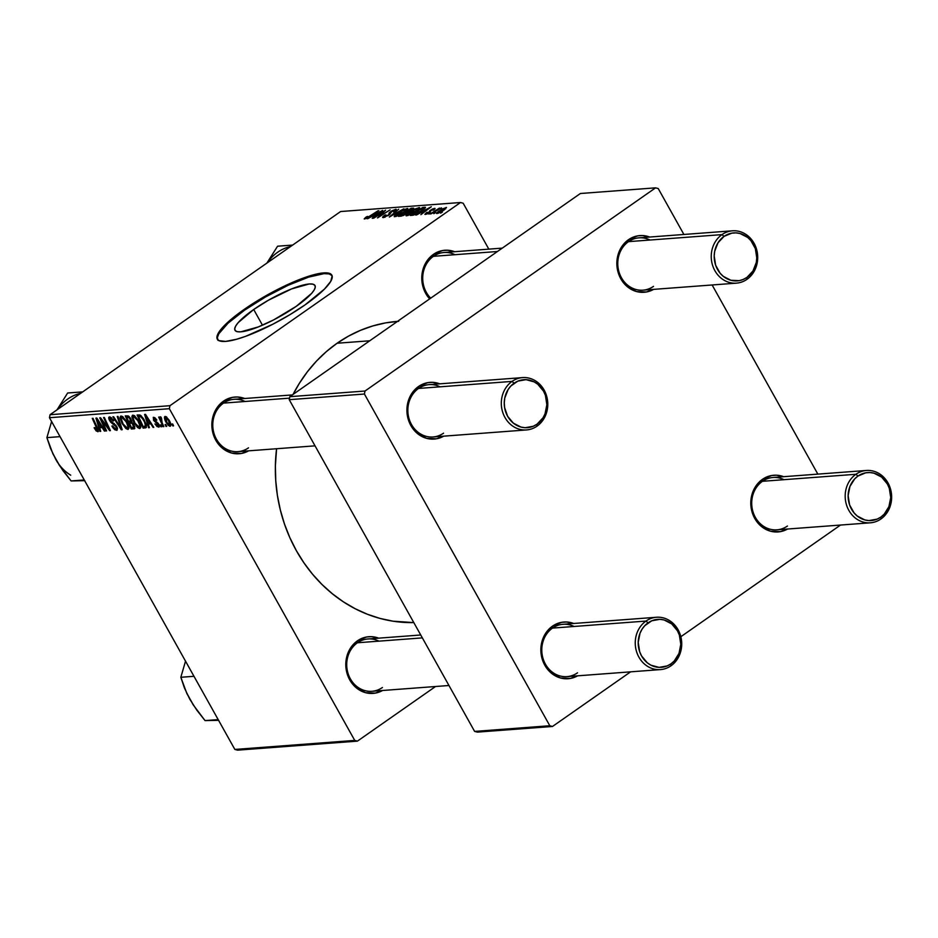 <?xml version="1.0" encoding="UTF-8"?>
<svg xmlns="http://www.w3.org/2000/svg" width="938" height="938" viewBox="0 0 938 938"><rect width="100%" height="100%" fill="white"/><g stroke="black" fill="none" stroke-linecap="round" stroke-linejoin="round"><path stroke-width="1.41" d="M253.706 309.505A45.833 9.919 150.8 0 1 315.004 285.551A45.833 9.919 150.8 0 1 296.291 306.304L273.697 319.87L258.384 326.905L240.785 331.829L237.291 331.689L235.239 330.622L234.723 328.687L235.743 325.955L238.287 322.531L253.706 309.505L268.42 300.23L291.612 288.904L309.212 283.98L312.706 284.132L314.758 285.187L315.274 287.122L314.253 289.854L311.709 293.289L296.291 306.304A45.833 9.919 150.8 0 1 234.992 330.27A45.833 9.919 150.8 0 1 253.706 309.505L262.476 325.205L253.706 309.505M218.097 340.424L217.346 337.657L218.824 333.74L228.098 323.129L244.525 310.197L265.583 296.924L288.072 285.316L308.579 277.144L323.973 273.662L328.98 273.873L332.029 275.549A65.601 14.199 -29.2 0 0 244.525 310.197L244.103 309.458A65.601 14.199 150.8 0 1 331.853 275.162A65.601 14.199 150.8 0 1 305.061 304.873L324.548 288.998L330.762 281.33L332.146 275.878L328.558 273.134L320.327 273.31L298.366 279.958L282.092 287.216L265.161 296.173L239.448 312.8L222.036 328.089L218.402 333.002L217.03 338.442L218.871 340.6L225.612 341.409L236.564 339.263L245.756 336.285L272.724 324.278L289.537 314.91L305.061 304.873A65.601 14.199 150.8 0 1 217.323 339.169A65.601 14.199 150.8 0 1 244.103 309.458L244.525 310.197A65.601 14.199 -29.2 0 0 217.557 339.521M378.964 641.146A26.241 23.216 85.7 0 0 357.448 642.765L357.425 640.83A28.421 25.15 -94.3 0 1 378.647 638.157L371.495 636.668L366.582 636.996L357.425 640.83L357.448 642.765A26.241 23.216 -94.3 0 1 367.977 638.966L420.74 634.991M245.017 401.487A26.241 23.216 85.7 0 0 223.514 403.106L223.49 401.171A28.421 25.15 -94.3 0 1 244.701 398.498L237.56 397.009L232.636 397.337L223.49 401.171L223.514 403.106A26.241 23.216 -94.3 0 1 234.043 399.307L292.339 394.921M454.953 254.702A26.241 23.216 85.7 0 0 433.438 256.32L433.415 254.374A28.421 25.15 -94.3 0 1 454.625 251.712L447.485 250.212L442.56 250.54L433.415 254.374L433.438 256.32A26.241 23.216 -94.3 0 1 443.967 252.51L502.264 248.124M369.76 340.787L337.094 343.238A150.877 133.501 85.7 0 0 293.066 394.417L299.457 383.173L307.488 371.636L316.505 361.071L326.401 351.574L337.094 343.238L369.76 340.787M276.569 448.739A150.877 133.501 85.7 0 0 413.81 622.598L393.057 621.191L380.125 618.447L367.485 614.284L355.232 608.75L343.496 601.903L332.404 593.801L322.039 584.526L312.506 574.162L303.912 562.812L296.326 550.583L289.819 537.603L284.472 523.99L280.31 509.873L277.39 495.381L275.749 480.678L275.385 465.881L276.569 448.739M440.086 386.819A26.241 23.216 85.7 0 0 418.583 388.438L418.547 386.491A28.421 25.15 -94.3 0 1 439.77 383.83L432.629 382.341L427.705 382.657L418.547 386.491L418.583 388.438A26.241 23.216 -94.3 0 1 429.112 384.639L522.572 377.604A26.241 23.216 -94.3 0 1 546.549 395.824A26.241 23.216 -94.3 0 1 537.04 426.133L537.017 424.187A24.048 21.281 -94.3 0 1 507.599 416.249A24.048 21.281 -94.3 0 1 514.106 383.196L512.042 381.403A26.241 23.216 85.7 0 0 504.961 417.469A26.241 23.216 85.7 0 0 537.04 426.133A26.241 23.216 -94.3 0 1 526.511 429.932A26.241 23.216 -94.3 0 1 502.534 411.723A26.241 23.216 -94.3 0 1 512.042 381.403L418.583 388.438A26.241 23.216 85.7 0 0 411.489 424.492A26.241 23.216 85.7 0 0 443.568 433.168A26.241 23.216 -94.3 0 1 433.039 436.967A26.241 23.216 -94.3 0 1 409.062 418.747A26.241 23.216 -94.3 0 1 418.583 388.438L512.042 381.403A26.241 23.216 -94.3 0 1 522.572 377.604M574.033 626.478A26.241 23.216 85.7 0 0 552.517 628.097L552.494 626.15A28.421 25.15 -94.3 0 1 573.704 623.489L566.564 621.988L561.639 622.316L552.494 626.15L552.517 628.097A26.241 23.216 -94.3 0 1 563.046 624.286L656.518 617.263A26.241 23.216 -94.3 0 1 680.496 635.472A26.241 23.216 -94.3 0 1 670.987 665.792L670.951 663.846A24.048 21.281 -94.3 0 1 641.545 655.908A24.048 21.281 -94.3 0 1 648.041 622.855L645.989 621.062A26.241 23.216 85.7 0 0 638.895 657.128A26.241 23.216 85.7 0 0 670.987 665.792A26.241 23.216 -94.3 0 1 660.458 669.591A26.241 23.216 -94.3 0 1 636.48 651.371A26.241 23.216 -94.3 0 1 645.989 621.062L552.517 628.097A26.241 23.216 85.7 0 0 545.424 664.151A26.241 23.216 85.7 0 0 577.515 672.816A26.241 23.216 -94.3 0 1 566.986 676.626A26.241 23.216 -94.3 0 1 543.008 658.406A26.241 23.216 -94.3 0 1 552.517 628.097L645.989 621.062A26.241 23.216 -94.3 0 1 656.518 617.263M783.957 479.681A26.241 23.216 85.7 0 0 762.442 481.3L762.418 479.365A28.421 25.15 -94.3 0 1 783.64 476.692L776.488 475.203L771.575 475.531L762.418 479.365L762.442 481.3A26.241 23.216 -94.3 0 1 772.971 477.501L866.442 470.466A26.241 23.216 -94.3 0 1 890.42 488.686A26.241 23.216 -94.3 0 1 880.911 518.995A26.241 23.216 85.7 0 0 888.005 482.941A26.241 23.216 85.7 0 0 855.913 474.276L857.965 476.058A24.048 21.281 -94.3 0 1 887.383 483.996A24.048 21.281 -94.3 0 1 880.888 517.061L880.911 518.995A26.241 23.216 -94.3 0 1 870.382 522.806A26.241 23.216 -94.3 0 1 846.404 504.585A26.241 23.216 -94.3 0 1 855.913 474.276A26.241 23.216 -94.3 0 1 866.442 470.466M650.011 240.022A26.241 23.216 85.7 0 0 628.507 241.641L628.483 239.706A28.421 25.15 -94.3 0 1 649.694 237.044L642.553 235.544L637.629 235.872L628.483 239.706L628.507 241.641A26.241 23.216 -94.3 0 1 639.036 237.842L732.508 230.807A26.241 23.216 -94.3 0 1 756.485 249.027A26.241 23.216 -94.3 0 1 746.965 279.336A26.241 23.216 85.7 0 0 754.058 243.282A26.241 23.216 85.7 0 0 721.979 234.617L724.03 236.399A24.048 21.281 -94.3 0 1 753.449 244.349A24.048 21.281 -94.3 0 1 746.941 277.402L746.965 279.336A26.241 23.216 -94.3 0 1 736.436 283.147A26.241 23.216 -94.3 0 1 712.458 264.926A26.241 23.216 -94.3 0 1 721.979 234.617A26.241 23.216 -94.3 0 1 732.508 230.807M488.827 249.145L463.184 203.241L460.511 202.514L169.942 405.697L50.054 414.713L340.623 211.531L460.511 202.514L169.942 405.697L169.344 408.698L49.468 417.715L234.852 749.439L354.74 740.422L169.344 408.698L354.74 740.422L357.413 741.137L237.525 750.154L234.852 749.439L237.525 750.154L357.413 741.137L435.537 686.51L357.413 741.137L354.74 740.422L234.852 749.439L49.468 417.715L169.344 408.698L169.942 405.697L50.054 414.713L49.468 417.715L50.054 414.713L340.623 211.531L460.511 202.514L463.184 203.241L488.827 249.145M132.95 415.147L131.941 417.269L134.357 415.593L131.941 417.269L134.193 423.12L134.755 422.733L134.193 423.12L139.785 428.572C141.357 427.517 140.981 424.914 138.648 420.763L140.794 427.329L139.645 428.584L137.499 427.458L133.384 421.584L131.918 416.437L132.657 415.206L134.31 415.557L138.648 420.763L132.41 415.323M148.298 424.058L149.412 427.681L148.603 427.74L144.616 414.444L145.519 414.373L153.785 427.353L153.046 427.4L150.819 423.859L148.298 424.058L150.819 423.859L153.046 427.4L153.785 427.353L145.519 414.373L144.616 414.444L148.603 427.74L149.412 427.681L148.298 424.058L150.643 422.405L148.298 424.058M97.787 431.738L97.493 427.951L93.026 418.325L92.276 418.383L96.591 427.681L97.177 427.271L96.989 430.202L94.773 427.552L94.128 427.775L97.787 431.738L98.373 431.328L96.251 431.034L94.128 427.775L94.773 427.552L96.614 430.12L97.329 429.674L92.276 418.383L93.026 418.325L98.044 429.264L98.162 431.609M109.594 416.906L109.547 420.517L110.098 420.118L109.547 420.517L111.974 423.296L112.935 422.628L111.974 423.296L113.392 424.175L114.342 423.507L113.392 424.175L115.14 425.383L115.749 424.949L115.14 425.383L115.972 426.509L116.523 426.122L115.749 428.795L111.88 426.075L116.547 430.319L116.64 426.321L117.508 428.572L116.945 430.237L114.858 429.803L112.935 427.775L111.88 426.075L112.525 425.864L115.339 428.772L116.359 428.455L116.101 426.743L110.661 422.123L108.89 419.11L108.749 417.469L110.039 416.918L113.568 420.154L113.275 420.998L110.426 418.43L110.121 420.165L116.64 426.321L110.238 420.376L110.426 418.43L113.275 420.998L113.791 420.529L109.031 417.082M118.047 416.437L122.221 429.721L121.283 429.792L112.9 416.824L113.65 416.777L120.826 427.88L117.25 416.507L118.047 416.437L117.25 416.507L120.826 427.88L113.65 416.777L112.9 416.824L121.283 429.792L122.221 429.721L118.047 416.437M121.131 416.038L120.123 418.16L122.526 416.472L120.123 418.16L122.374 424.011L122.925 423.624L122.374 424.011L127.967 429.463C129.538 428.408 129.163 425.805 126.829 421.654L128.975 428.22L127.967 429.463L125.868 428.514L121.952 423.237L120.087 417.316L120.838 416.085L122.479 416.449L126.829 421.654L120.58 416.214M172.674 423.988L173.553 425.864L172.815 425.922L171.924 424.046L172.674 423.988L171.924 424.046L172.815 425.922L173.553 425.864L172.674 423.988M134.193 428.818L133.97 424.609L134.826 428.443L131.343 429.041L125.246 415.897L128.178 415.909L130.241 417.867L131.601 422.041L133.97 424.609L131.601 422.041L130.804 418.782L128.178 415.909L125.246 415.897L131.343 429.041L134.603 428.689M99.616 427.716L100.729 431.339L99.932 431.398L95.946 418.102L96.849 418.031L105.115 431.011L104.376 431.07L102.148 427.529L99.616 427.716L102.148 427.529L104.376 431.07L105.115 431.011L96.849 418.031L95.946 418.102L99.932 431.398L100.729 431.339L99.616 427.716L101.972 426.075L99.616 427.716M102.91 422.886L106.592 430.894L105.853 430.952L99.768 417.82L100.554 417.762L108.773 428.678L103.579 417.527L104.329 417.469L110.414 430.612L109.64 430.671L101.41 419.767L102.91 422.886L101.41 419.767L109.64 430.671L110.414 430.612L104.329 417.469L103.579 417.527L108.773 428.678L100.554 417.762L99.768 417.82L105.853 430.952L106.592 430.894L102.91 422.886M158.604 427.165L158.803 424.281L154.125 419.861L155.051 417.867L154.172 418.489L156.834 420.06L153.539 417.304L153.492 420.118L154.055 419.732L153.492 420.118L156.306 422.792L157.056 422.264L156.306 422.792L158.088 423.226L158.123 424.445L158.674 424.058L157.971 425.969L154.934 423.906L158.604 427.165L159.378 426.614L157.08 426.614L154.934 423.906L157.654 425.934L158.288 424.762L153.785 420.599L153.257 417.363L154.7 417.621L156.658 419.755L156.189 420.283L154.383 418.5L153.891 419.333L158.522 423.812L159.12 426.989M146.234 427.587L143.162 428.15L137.077 415.006L140.419 415.253L143.35 418.454L146.199 424.386L146.234 427.587L144.3 420.036L139.844 414.983L137.077 415.006L143.162 428.15L146.48 427.142L145.273 427.986M165.229 416.425C163.998 417.269 164.349 419.345 166.261 422.651L166.823 422.252L166.261 422.651L170.141 426.298C171.314 425.453 170.986 423.437 169.168 420.259L170.845 425.629L169.942 426.298L168.16 425.242L165.24 420.587L164.467 417.058L166.155 416.683L169.168 420.259L164.795 416.554M165.838 424.504L166.718 426.38L165.088 424.551L165.838 424.504L165.088 424.551L165.979 426.427L166.718 426.38L165.838 424.504M160.351 416.789L160.339 419.016L159.437 417.035L158.686 417.093L163.118 426.649L163.869 426.591L162.122 422.768L163.869 426.591L163.118 426.649L158.686 417.093L159.437 417.035L160.339 419.016L160.081 417.07L161.043 417.093L161.582 418.606L160.89 418.395L160.82 419.286L162.122 422.768L161.582 418.606L160.21 416.847M160.855 424.879L161.723 426.755L160.105 424.926L160.855 424.879L160.105 424.926L160.984 426.802L161.723 426.755L160.855 424.879M428.818 214.063L430.624 212.914L428.818 214.063M433.802 213.688L435.607 212.539L433.802 213.688M406.635 215.822L411.934 213.7L418.043 209.713L419.462 207.615L415.171 208.951L408.288 213.172L406.06 215.728L416.378 210.956C419.321 208.928 420.201 207.802 419.005 207.579L409.132 212.551C406.318 214.521 405.474 215.611 406.635 215.822L406.037 215.681M416.495 214.99L420.494 212.75L423.015 212.563L420.881 214.661L431.328 206.747L415.698 215.048L420.494 212.75L423.015 212.563L420.881 214.661L431.328 206.747L416.495 214.99M401.276 216.139L406.177 213.97L413.717 208.236L411.067 208.271L398.427 216.35L401.276 216.139L406.881 213.501L412.063 209.924L413.681 208.189L411.067 208.271L398.427 216.35L401.276 216.139M389.317 217.041L403.856 208.811L390.595 215.928L398.709 209.197L389.317 217.041L403.856 208.811L390.595 215.928L398.709 209.197L389.317 217.041M365.703 217.335L364.19 218.929L366.899 218.191L378.835 210.698L367.497 217.487L365.808 218.003L367.708 216.444L366.524 216.784L364.648 218.988L369.584 216.619L378.084 210.757L369.15 216.479L366.019 218.05L367.708 216.444L365.703 217.335M373.687 218.214L384.357 211.367L377.51 217.921L390.138 209.842L378.706 216.76L385.588 210.182L372.937 218.273L384.357 211.367L377.51 217.921L390.138 209.842L378.706 216.76L385.588 210.182L373.687 218.214M367.825 218.66L371.811 216.408L374.344 216.221L372.21 218.32L382.657 210.405L367.028 218.718L371.811 216.408L374.344 216.221L372.21 218.32L382.657 210.405L367.825 218.66M394.288 210.276L393.303 211.812L394.159 211.671L395.648 209.338L396.071 210.089L395.648 209.338L390.63 211.613L388.965 213.289L389.669 214.556L388.965 213.289L389.516 214.673L389.024 213.805L388.32 215.506L384.779 216.643L385.072 217.159L384.451 216.045L385.94 214.884L385.061 215.037C382.587 216.748 382.036 217.593 383.396 217.581L389.493 214.696L392.225 211.003L394.675 210.323L393.303 211.812L395.039 211.038L396.012 209.338L391.978 210.745L389.422 212.586L388.625 214.825L384.779 216.643L384.299 216.221L385.94 214.884L385.061 215.037L382.985 217.581L388.989 215.06L391.439 211.507L394.288 210.276L395.086 211.003M394.816 216.713L399.436 214.954L406.224 210.604L407.631 208.506L403.34 209.831L396.469 214.052L394.241 216.619L404.548 211.847C407.491 209.819 408.37 208.693 407.186 208.471L397.313 213.442C394.488 215.412 393.655 216.502 394.816 216.713L394.206 216.572M433.415 209.092L432.758 210.159L433.649 209.995L434.482 208.365L434.845 208.998L434.482 208.365L430.577 210.135L428.947 213.032L426.755 214.099L427.54 212.316L426.649 212.469L424.914 214.356L429.334 212.785L432.008 209.62L433.591 209.092L432.758 210.159L433.649 209.995L434.986 208.412L432.43 209.033L429.674 210.851L428.467 212.914L426.298 213.676L427.54 212.316L426.497 212.574L425.453 214.415L429.604 212.598L431.492 209.948L433.415 209.092L434.036 209.713M412.357 215.306L419.732 212.105L425.5 207.345L422.886 207.38L410.258 215.459L413.775 215.025L422.452 210.335L425.418 207.286L422.886 207.38L410.258 215.459L412.357 215.306M436.991 213.547L443.522 210.393L446.5 207.497L442.537 208.893L436.991 212.586L436.991 213.547L444.424 209.784L446.171 207.486L438.538 211.367L436.498 213.43M430.952 213.911L441.47 207.896L438.234 209.244L439.394 208.084L430.214 213.958L441.505 208.025L438.234 209.244L439.394 208.084L430.952 213.911M440.637 213.172L442.443 212.023L440.637 213.172M817.842 474.124L712.13 284.976L817.842 474.124M683.896 234.465L658.241 188.561L655.568 187.846L364.999 391.029L289.819 396.68L580.388 193.498L655.568 187.846L364.999 391.029L364.413 394.03L289.232 399.682L474.616 731.405L549.809 725.742L364.413 394.03L549.809 725.742L552.482 726.469L477.301 732.121L474.616 731.405L477.301 732.121L552.482 726.469L630.606 671.843L552.482 726.469L549.809 725.742L474.616 731.405L289.232 399.682L364.413 394.03L364.999 391.029L289.819 396.68L289.232 399.682L289.819 396.68L580.388 193.498L655.568 187.846L658.241 188.561L683.896 234.465M840.53 525.046L680.836 636.714L840.53 525.046M653.634 289.373L646.411 291.988L636.585 291.554L627.592 286.911L620.792 278.774L617.227 268.374L617.439 257.293L621.39 247.233L628.483 239.706A28.421 25.15 -94.3 0 0 620.217 277.683A28.421 25.15 -94.3 0 0 653.634 289.373M787.568 529.032L780.346 531.647L770.532 531.213L761.539 526.57L754.738 518.433L751.174 508.021L751.373 496.952L755.325 486.881L762.418 479.365A28.421 25.15 -94.3 0 0 754.164 517.342A28.421 25.15 -94.3 0 0 787.568 529.032M577.644 675.817L570.421 678.444L560.596 677.998L551.603 673.355L544.814 665.218L541.249 654.818L541.449 643.738L545.4 633.678L552.494 626.15A28.421 25.15 -94.3 0 0 544.228 664.139A28.421 25.15 -94.3 0 0 577.644 675.817M443.709 436.17L436.475 438.785L426.661 438.351L417.668 433.708L410.867 425.559L407.303 415.159L407.514 404.09L411.465 394.019L418.547 386.491A28.421 25.15 -94.3 0 0 410.293 424.48A28.421 25.15 -94.3 0 0 443.709 436.17M787.439 526.03A26.241 23.216 -94.3 0 1 776.91 529.829A26.241 23.216 -94.3 0 1 752.933 511.62A26.241 23.216 -94.3 0 1 762.442 481.3A26.241 23.216 85.7 0 0 755.348 517.366A26.241 23.216 85.7 0 0 787.439 526.03M653.505 286.371A26.241 23.216 -94.3 0 1 642.976 290.17A26.241 23.216 -94.3 0 1 618.998 271.961A26.241 23.216 -94.3 0 1 628.507 241.641A26.241 23.216 85.7 0 0 621.413 277.707A26.241 23.216 85.7 0 0 653.505 286.371M397.501 321.382A150.877 133.501 85.7 0 0 337.094 343.238L348.479 336.144L360.45 330.34L372.89 325.92L385.67 322.883L398.673 321.3M429.663 298.894L425.735 293.442L423.495 288.435L421.783 277.484L422.37 271.961L426.321 261.901L433.415 254.374A28.421 25.15 -94.3 0 0 429.663 298.894M248.64 450.838L241.418 453.453L231.592 453.019L222.599 448.376L215.799 440.239L212.234 429.839L212.445 418.758L216.397 408.687L223.49 401.171A28.421 25.15 -94.3 0 0 215.224 439.148A28.421 25.15 -94.3 0 0 248.64 450.838M382.575 690.497L375.352 693.112L365.539 692.678L356.546 688.035L349.745 679.886L346.181 669.486L346.38 658.417L350.331 648.346L357.425 640.83A28.421 25.15 -94.3 0 0 349.171 678.807A28.421 25.15 -94.3 0 0 382.575 690.497M382.446 687.495A26.241 23.216 -94.3 0 1 371.917 691.294A26.241 23.216 -94.3 0 1 347.939 673.074A26.241 23.216 -94.3 0 1 357.448 642.765A26.241 23.216 85.7 0 0 350.355 678.831A26.241 23.216 85.7 0 0 382.446 687.495M248.511 447.836A26.241 23.216 -94.3 0 1 237.982 451.635A26.241 23.216 -94.3 0 1 214.005 433.426A26.241 23.216 -94.3 0 1 223.514 403.106A26.241 23.216 85.7 0 0 216.42 439.172A26.241 23.216 85.7 0 0 248.511 447.836M430.706 298.167A26.241 23.216 -94.3 0 1 433.438 256.32A26.241 23.216 85.7 0 0 430.706 298.167M373.559 215.447L381.027 211.636L375.763 215.634L373.559 215.447L374.004 216.244L373.559 215.447L380.851 211.32L375.575 215.294L373.559 215.447M366.019 218.05L366.641 217.147M382.622 217.417L383.396 217.581M384.779 216.643L384.451 216.045M396.305 209.491L395.648 209.338M407.62 209.244L407.186 208.471L407.62 209.244M407.807 208.623L407.186 208.471M405.826 209.409L404.126 212.14L396.481 216.279L395.789 215.67L402.39 210.733L405.826 209.409L403.938 211.812L396.199 215.775L397.993 213.43L403.047 210.405L405.826 209.409L406.646 210.241M411.512 209.068L411.067 208.271L411.512 209.068M413.33 208.94L412.884 208.13L413.33 208.94M406.4 211.683L411.606 209.068L411.465 210.335L407.596 211.589L408.1 212.492L407.596 211.589L406.4 211.683L406.858 212.504L406.4 211.683L411.606 209.068L409.789 210.921L406.4 211.683M400.655 215.353L406.494 212.504L406.353 213.852L403.094 215.611L400.655 215.353L401.101 216.15L400.655 215.353L406.494 212.504L404.149 214.696L400.655 215.353M411.606 209.068L411.278 210.018M435.068 208.494L434.482 208.365M424.844 214.286L425.453 214.415M422.229 211.789L429.71 207.978L424.433 211.976L422.229 211.789L422.675 212.586L422.229 211.789L429.534 207.661L424.246 211.636L422.229 211.789M423.331 208.177L422.886 207.38L423.331 208.177M425.16 208.154L424.656 207.251L425.16 208.154M412.474 214.462L422.159 208.271L423.976 208.259L421.971 210.663L413.424 214.392L413.787 215.025L412.474 214.462L412.908 215.236L412.474 214.462L422.159 208.271L423.976 208.259L420.576 211.156L415.557 213.887L412.474 214.462M424.339 208.916L423.999 208.306L424.339 208.916M419.438 208.353L419.005 207.579L419.438 208.353M419.626 207.732L419.005 207.579M417.644 208.517L415.944 211.249L408.03 214.884L408.311 215.4L407.608 214.779L414.866 209.514L417.644 208.517L415.757 210.921L408.03 214.884L409.824 212.539L414.866 209.514L417.644 208.517L418.477 209.35M438.034 212.82L441.552 209.831L445.104 208.213L443.697 209.831L438.914 212.563L438.034 212.82L439.406 211.214L445.351 208.342L443.873 210.159L438.257 213.219L437.788 212.75L438.081 213.278M396.199 215.775L396.188 216.385M406.494 212.504L407.115 212.703L406.177 213.536M408.03 214.884L408.007 215.506M445.104 208.213L445.667 208.857M134.802 426.614L131.343 429.041L134.802 426.614M130.71 420.752L129.139 417.633L126.712 417.375L128.612 421.479L126.712 417.375L128.541 416.097L126.712 417.375L129.081 416.507L127.978 417.281L130.652 418.512L130.71 420.752L131.484 420.212L128.612 421.479L129.807 421.385M133.524 427.165L134.72 426.333L133.571 427.13L132.328 423.413L129.315 423.015L131.379 427.447L129.315 423.015L131.742 421.314L129.315 423.015L131.883 422.194L130.886 422.886L133.759 424.246L133.454 427.212L131.379 427.447L133.454 427.212M122.937 416.753L121.237 418.817L123.148 424.011L121.26 419.122L121.952 417.562L123.019 416.812L121.952 417.562L126.009 421.572L126.56 421.185L126.009 421.572C127.873 424.82 128.26 426.942 127.169 427.939L123.148 424.011L125.375 426.978L127.416 427.869L127.849 426.45L126.56 422.604L124.051 418.817L121.952 417.562M128.881 426.849L127.169 427.939M122.069 429.241L121.283 429.792L122.069 429.241M121.494 427.411L120.826 427.88L121.494 427.411M120.65 424.703L119.947 425.184L120.65 424.703M116.547 430.319L117.144 430.132M117.332 427.857L115.749 428.795M111.493 417.68L110.426 418.43L111.493 417.68M98.127 429.487L96.989 430.202M97.282 430.003L98.103 429.428M100.612 430.929L99.932 431.398L100.612 430.929M99.17 426.157L97.575 419.169L99.1 422.745L99.616 422.381L99.1 422.745L101.187 426.004L101.703 425.653L99.17 426.157L101.187 426.004L97.095 419.509L99.17 426.157M107.729 424.808L107.131 425.231L107.729 424.808M110.238 430.237L109.64 430.671L110.238 430.237M159.237 425.207L157.971 425.969M155.005 417.832L154.172 418.489M149.283 427.271L148.603 427.74L149.283 427.271M147.841 422.499L146.246 415.511L147.77 419.087L148.286 418.723L147.77 419.087L149.857 422.346L150.373 421.994L147.841 422.499L149.857 422.346L145.765 415.839L147.841 422.499M146.516 425.805L143.162 428.15L146.516 425.805M143.197 426.556L138.531 416.495L140.841 415.546L139.61 416.413L141.415 416.038L140.665 416.554L143.514 420.001L144.065 419.614L143.514 420.001C145.707 423.847 145.918 426.004 144.147 426.485L145.413 425.524L144.522 422.006L141.849 417.539L139.61 416.413L138.531 416.495L143.197 426.556M146.41 425.266L144.147 426.485M134.755 415.862L133.067 417.926L134.966 423.132L133.079 418.231L133.782 416.671L134.838 415.933L133.782 416.671L137.839 420.681L138.378 420.294L137.839 420.681C139.692 423.929 140.079 426.051 138.988 427.048L134.966 423.132L138.988 427.048M166.624 417L165.451 417.985L165.862 420.189L166.929 422.44L165.862 417.609L166.671 417.047L165.862 417.609L168.43 420.306L168.981 419.931L169.485 425.113L166.929 422.44L169.485 425.113M170.798 424.257L169.672 425.043L170.786 424.199M161.571 426.403L160.984 426.802L161.571 426.403M140.712 425.958L139.328 426.931L139.504 424.68L137.839 420.681L133.782 416.671M169.778 424.914L168.43 420.306L165.862 417.609M289.537 398.146L223.514 403.106L289.537 398.146M537.017 424.187L533.3 426.251L525.116 427.716L520.965 427.071L513.356 423.144L507.599 416.249L504.585 407.444L504.269 402.742L504.761 398.075L508.103 389.563L510.823 386.034L517.823 381.133L526.007 379.667L534.121 381.86L537.767 384.252L543.512 391.134L545.412 395.379L546.854 404.641L545.06 413.764L543.02 417.832L537.017 424.187L537.04 426.133A26.241 23.216 85.7 0 0 544.134 390.067A26.241 23.216 85.7 0 0 512.042 381.403L514.106 383.196A24.048 21.281 -94.3 0 1 543.512 391.134A24.048 21.281 -94.3 0 1 537.017 424.187M422.358 637.887L357.448 642.765L422.358 637.887M670.951 663.846L674.234 661.009L679.006 653.423L680.8 644.3L679.346 635.038L677.459 630.793L671.702 623.899L664.092 619.971L659.953 619.326L651.769 620.792L644.758 625.693L642.049 629.21L639.997 633.279L638.203 642.401L639.657 651.664L641.545 655.908L647.29 662.791L650.937 665.183L659.051 667.375L667.235 665.91L670.951 663.846L670.987 665.792A26.241 23.216 85.7 0 0 678.068 629.726A26.241 23.216 85.7 0 0 645.989 621.062L648.041 622.855A24.048 21.281 -94.3 0 1 677.459 630.793A24.048 21.281 -94.3 0 1 670.951 663.846M433.438 256.32L497.433 251.501L433.438 256.32M628.507 241.641L721.979 234.617L628.507 241.641M724.03 236.399L718.027 242.766L714.686 251.29L714.193 255.957L715.635 265.219L720.114 273.216L723.28 276.347L730.89 280.274L739.203 280.65L743.224 279.454L746.941 277.402L752.944 271.035L756.286 262.523L756.778 257.856L755.336 248.582L750.869 240.585L747.692 237.455L740.082 233.527L735.943 232.882L731.769 233.163L724.03 236.399L721.979 234.617A26.241 23.216 85.7 0 0 714.885 270.672A26.241 23.216 85.7 0 0 746.965 279.336L746.941 277.402A24.048 21.281 -94.3 0 1 717.535 269.452A24.048 21.281 -94.3 0 1 724.03 236.399M762.442 481.3L855.913 474.276L762.442 481.3M857.965 476.058L865.715 472.811L869.878 472.541L874.028 473.186L881.638 477.114L887.383 483.996L889.271 488.241L890.725 497.503L888.931 506.626L884.171 514.212L880.888 517.061L877.159 519.113L868.975 520.578L864.836 519.933L857.226 516.006L854.049 512.875L849.582 504.879L848.128 495.604L849.922 486.494L854.682 478.908L857.965 476.058L855.913 474.276A26.241 23.216 85.7 0 0 848.82 510.331A26.241 23.216 85.7 0 0 880.911 518.995L880.888 517.061A24.048 21.281 -94.3 0 1 851.47 509.111A24.048 21.281 -94.3 0 1 857.965 476.058M53.384 454.438L59.258 465.201L71.1 480.936L84.83 480.678L71.1 480.936L84.244 479.951L71.1 480.936L62.987 470.642L55.834 459.526A44.016 38.939 85.7 0 0 70.725 475.203M55.834 459.526L50.5 448.341L46.9 437.636L60.044 436.639L46.9 437.636L51.649 421.338L46.9 437.636L52.938 453.91L58.86 464.228M82.72 391.873L67.653 392.999L82.72 391.873M56.96 409.883L67.653 392.999L56.96 409.883M80.574 393.374A44.016 38.939 85.7 0 0 57.546 409.472M193.978 676.298L180.835 677.283L185.56 661.056L180.835 677.283L193.978 676.298M187.319 694.085L193.193 704.86L205.047 720.595L218.718 720.337L205.047 720.595L218.191 719.61L205.047 720.595L196.921 710.301L189.781 699.185L184.446 688L180.835 677.283L186.873 693.557L192.794 703.875M266.884 263.086L277.578 246.213L292.644 245.076L277.578 246.213L266.884 263.086M290.499 246.577A44.016 38.939 85.7 0 0 267.471 262.675M217.733 339.908L217.323 339.169M384.24 216.526L384.674 217.299M130.464 421.197L131.555 420.435M526.511 429.932L433.039 436.967M315.027 445.843L237.982 451.635M371.917 691.294L448.974 685.502M566.986 676.626L660.458 669.591M642.976 290.17L736.436 283.147M870.382 522.806L776.91 529.829"/></g></svg>
